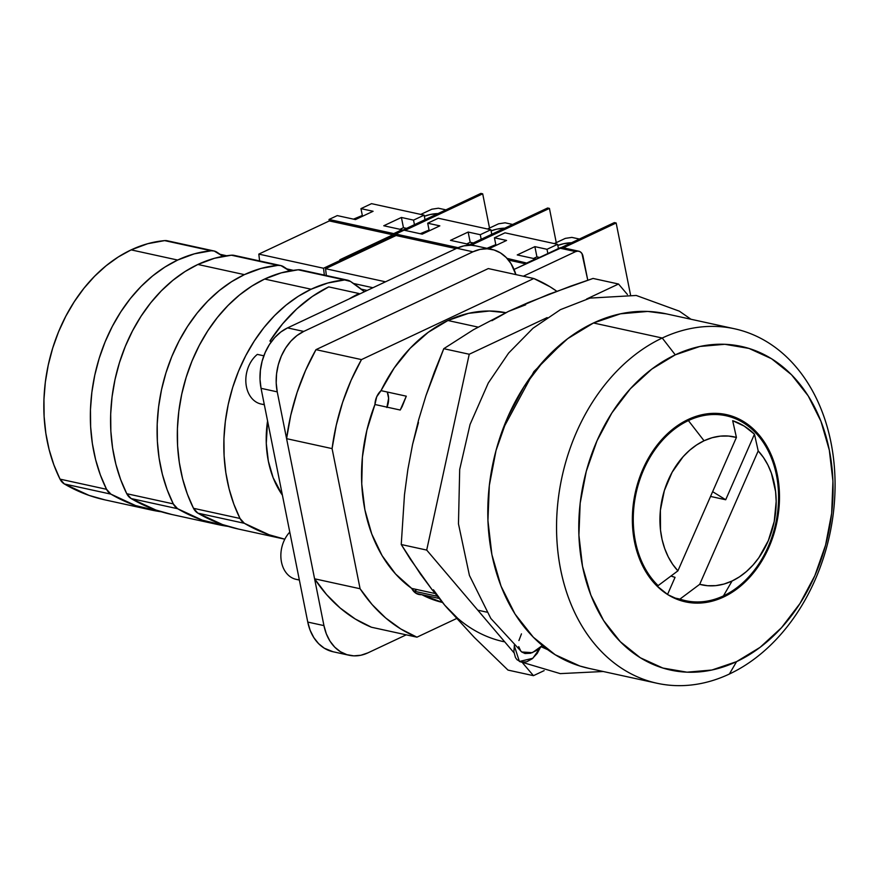 <?xml version="1.0" encoding="UTF-8"?>
<svg xmlns="http://www.w3.org/2000/svg" width="879" height="879" viewBox="0 0 879 879"><rect width="100%" height="100%" fill="white"/><g stroke="black" fill="none" stroke-linecap="round" stroke-linejoin="round"><path stroke-width="1.32" d="M402.121 406.636L400.22 410.032L374.937 404.505A16.174 12.207 -77.7 0 1 381.025 390.65L406.296 396.176L400.22 410.032L374.937 404.505L366.851 430.358L362.401 457.124L361.741 483.911L364.895 509.831L371.751 534.003L382.09 555.627L395.55 573.965L411.691 588.403L435.127 593.523L411.691 588.403L415.965 593.281L421.788 594.654A16.174 12.207 -77.7 0 1 418.92 594.479A16.174 12.207 -77.7 0 1 411.691 588.403A148.298 111.919 102.3 0 1 374.937 404.505L376.706 396.792L381.025 390.65L406.296 396.176L402.121 406.636M414.24 591.226L437.335 596.27L414.24 591.226A16.174 12.207 -77.7 0 1 413.756 591.446L416.899 589.545A16.174 12.207 -77.7 0 1 414.24 591.226M439.093 598.434L421.788 594.654L442.401 602.434A148.298 111.919 102.3 0 1 421.788 594.654L439.093 598.434M675.05 577.338A74.155 55.959 -77.7 0 1 670.985 576.031L675.05 577.338L667.535 594.479L675.05 577.338M447.927 320.516L478.033 327.098L447.927 320.516L428.249 332.306L410.141 348.293L394.221 367.96L381.025 390.65A148.298 111.919 102.3 0 1 447.927 320.516A148.298 111.919 102.3 0 1 505.744 312.693L489.383 311.012L468.54 313.342L447.927 320.516M533.806 278.511L550.012 286.763L556.759 291.235A189.315 142.881 -77.7 0 0 533.806 278.511L488.306 268.567L533.806 278.511L361.478 359.599L315.968 349.655A189.315 142.881 102.3 0 0 286.587 438.665L332.086 448.609L336.261 425.227L342.612 402.362L351.062 380.376L361.478 359.599L533.806 278.511M456.498 618.563L416.943 637.176L400.736 628.935L385.705 617.992L372.081 604.521L360.093 588.743L332.086 448.609A189.315 142.881 -77.7 0 1 361.478 359.599L315.968 349.655L305.562 370.433L297.113 392.419L290.751 415.284L286.587 438.665L314.583 578.8A189.315 142.881 102.3 0 0 371.432 627.232L416.943 637.176A189.315 142.881 -77.7 0 1 360.093 588.743L314.583 578.8L326.581 594.578L340.195 608.037L355.226 618.981L371.432 627.232L416.943 637.176L456.498 618.563M488.306 268.567L315.968 349.655L488.306 268.567M314.583 578.8L360.093 588.743L332.086 448.609L286.587 438.665L314.583 578.8M662.239 338.019L675.27 354.841A165.659 125.016 -77.7 0 1 829.326 450.169A165.659 125.016 -77.7 0 1 736.569 661.634L729.383 674.028A181.437 136.926 102.3 0 0 830.974 442.434A181.437 136.926 102.3 0 0 662.239 338.019A181.437 136.926 -77.7 0 1 734.547 328.779A181.437 136.926 -77.7 0 1 835.05 488.23A181.437 136.926 -77.7 0 1 729.383 674.028A181.437 136.926 -77.7 0 1 657.074 683.269A181.437 136.926 -77.7 0 1 556.572 523.818A181.437 136.926 -77.7 0 1 662.239 338.019L593.479 322.989L662.239 338.019A181.437 136.926 102.3 0 0 560.648 569.625A181.437 136.926 102.3 0 0 729.383 674.028L736.569 661.634L711.913 670.018L687.015 672.182L662.843 668.04L640.33 657.767L620.343 641.736L603.642 620.585L590.864 595.116L582.513 566.307L578.909 535.256L580.173 503.184L586.282 471.287L596.984 440.829L611.872 412.943L630.375 388.738L651.779 369.114L675.27 354.841L699.937 346.458L724.823 344.293L748.996 348.425L771.509 358.709L791.496 374.729L808.208 395.891L820.975 421.36L829.326 450.169L832.94 481.209L831.666 513.292L825.557 545.178L814.855 575.646L799.967 603.521L781.464 627.738L760.06 647.362L736.569 661.634A165.659 125.016 -77.7 0 1 582.513 566.307A165.659 125.016 -77.7 0 1 675.27 354.841L662.239 338.019M678.973 600.027A95.844 72.331 102.3 0 0 683.631 600.258L681.84 600.214M723.659 596.984A95.844 72.331 -77.7 0 1 685.455 601.862A95.844 72.331 -77.7 0 1 632.364 517.632A95.844 72.331 -77.7 0 1 688.191 419.481L674.6 427.743L662.217 439.093L651.504 453.103L642.89 469.232L636.704 486.856L633.166 505.304L632.43 523.873L634.517 541.827L639.352 558.495L646.746 573.24L656.404 585.48L667.974 594.753L680.994 600.698L694.981 603.093L709.386 601.84L723.659 596.984L737.239 588.732L749.633 577.371L760.335 563.362L768.949 547.232L775.135 529.608L778.673 511.16L779.409 492.603L777.322 474.638L772.487 457.97L765.104 443.236L755.435 430.996L743.865 421.722L730.845 415.778L716.857 413.383L702.453 414.635L688.191 419.481A95.844 72.331 -77.7 0 1 726.384 414.602A95.844 72.331 -77.7 0 1 779.475 498.832A95.844 72.331 -77.7 0 1 723.659 596.984L721.879 596.599L723.659 596.984M734.547 328.779L665.788 313.748A181.437 136.926 102.3 0 0 593.479 322.989L567.757 338.624L544.31 360.115L524.049 386.639L507.743 417.162L496.02 450.531L489.328 485.461L487.933 520.599L491.888 554.594L501.041 586.15L515.028 614.047L533.322 637.22L555.22 654.767L579.876 666.018L588.897 668.37M666.337 313.869L647.757 311.441L620.486 313.814L593.479 322.989A181.437 136.926 102.3 0 0 487.812 508.787A181.437 136.926 102.3 0 0 588.315 668.249L657.074 683.269M724.054 415.306A95.844 72.331 102.3 0 0 719.725 413.569M726.131 415.756A94.657 71.441 -77.7 0 0 688.4 420.58L686.697 420.206L688.4 420.58A94.657 71.441 -77.7 0 0 635.297 497.129A94.657 71.441 -77.7 0 0 658.129 585.623L656.119 585.183L658.129 585.623L677.907 570.845L736.415 437.445L677.907 570.845L672.666 564.318L668.238 556.846L664.7 548.551L662.096 539.585L660.503 530.114L660.382 510.314L664.359 490.559L672.127 472.243L683.159 456.651L689.652 450.246L696.662 444.917L704.046 440.764L688.4 420.58A94.657 71.441 102.3 0 0 635.297 497.129A94.657 71.441 102.3 0 0 658.129 585.623L677.907 570.845A75.726 57.157 -77.7 0 1 661.876 500.338A75.726 57.157 -77.7 0 1 704.046 440.764L712.122 437.72L720.319 436.138L728.471 436.05L736.415 437.445L732.679 420.7L744.172 426.084L754.468 434.182L725.702 499.755L710.54 496.437L725.702 499.755L712.638 491.669L725.702 499.755L754.468 434.182L758.203 450.927A75.726 57.157 -77.7 0 1 774.234 521.434A75.726 57.157 -77.7 0 1 732.064 581.008L723.439 595.896A94.657 71.441 102.3 0 0 776.443 475.056A94.657 71.441 102.3 0 0 688.4 420.58L704.046 440.764A75.726 57.157 -77.7 0 1 736.415 437.445L732.679 420.7A91.504 69.056 -77.7 0 1 754.468 434.182L758.203 450.927L763.444 457.454L767.872 464.925L771.41 473.221L775.608 491.658L776.179 501.48L774.234 521.434L768.312 540.64L758.83 557.747L752.951 565.12L746.458 571.526L739.448 576.855L732.064 581.008L723.988 584.052L715.792 585.634L707.639 585.722L699.695 584.326L758.203 450.927L699.695 584.326L679.917 599.104L673.248 597.643L679.917 599.104A94.657 71.441 102.3 0 0 723.439 595.896A94.657 71.441 -77.7 0 1 685.708 600.709A94.657 71.441 -77.7 0 1 679.917 599.104L699.695 584.326A75.726 57.157 -77.7 0 0 732.064 581.008L723.439 595.896A94.657 71.441 -77.7 0 0 778.563 498.953A94.657 71.441 -77.7 0 0 726.131 415.756L715.066 413.339M541.2 646.768L547.661 649.658L541.2 646.768M563.791 341.722L533.927 371.564L502.898 429.095L533.927 371.564L563.791 341.722M540.508 647.427L532.817 658.283L519.401 661.48L514.259 645.625M690.971 319.253L679.368 311.177L636.231 295.465L590.029 298.102L560.428 309.65L532.982 328.252L508.644 353.039L488.284 383.002L470.056 424.458L459.695 469.441L458.464 523.84L469.419 575.415L490.812 618.442L521.708 651.976L532.366 652.668L542.376 645.527L536.586 650.504L530.52 653.262L524.983 653.504L521.665 651.943M521.456 633.869L518.918 640.549M518.709 646.614L520.829 651.163M540.838 646.592L537.234 653.394L532.256 658.734L526.664 661.81L521.302 662.14L516.995 659.689L515.446 657.514L513.863 651.702L514.457 644.692M525.631 304.826L508.48 311.397L548.859 294.245L593.061 278.445L618.519 284.016L586.601 299.025L618.519 284.016L593.061 278.445L570.548 286.202L528.125 302.629L508.48 311.397L473.418 329.746L443.774 348.688L469.232 354.248L426.7 550.078L469.232 354.248L443.774 348.688L434.413 371.927L425.952 395.682L418.635 419.832L412.581 444.433L407.856 469.518L404.483 494.712L401.242 544.519L426.7 550.078L513.973 652.745L426.7 550.078L401.242 544.519L410.273 559.077L431.82 589.337L444.686 605.137L474.363 637.473L507.996 670.095L533.454 675.665L544.145 670.633L533.454 675.665L507.996 670.095L474.363 637.473L444.686 605.137A173.548 130.971 102.3 0 0 503.766 641.692M533.454 675.665L522.752 663.074L533.454 675.665M469.232 354.248L547.145 317.594L469.232 354.248M618.519 284.016L627.452 294.531L618.519 284.016M418.481 422.535L412.581 444.433L418.635 419.832L425.952 395.682L443.774 348.688L473.418 329.746L508.48 311.397L491.877 320.714M412.581 444.433L407.856 469.518L404.483 494.712L401.242 544.519L420.404 573.998L431.82 589.337L444.686 605.137L457.574 618.19M433.446 589.798L444.686 605.137M578.778 251.207A7.889 5.955 -77.7 0 1 582.975 256.152L587.776 280.214L581.964 253.559L580.217 251.79L577.997 251.108L575.635 251.614L559.451 248.076L575.635 251.614L523.324 276.226L575.635 251.614A7.889 5.955 -77.7 0 1 578.778 251.207L562.604 247.669A7.889 5.955 102.3 0 0 559.451 248.076L514.05 269.435L561.813 247.57M333.064 651.757L324.285 648.208L318.572 643.626L313.803 637.583L310.144 630.298L307.76 622.068L261.052 388.32L260.019 379.453L260.393 370.29L262.129 361.17L265.194 352.468L269.446 344.502L274.731 337.591L280.84 331.976L287.554 327.9L456.805 248.263L463.848 245.878L470.957 245.252L475.803 245.889M349.095 655.251L332.921 651.724A47.334 35.72 102.3 0 1 307.76 622.068L323.944 625.606A47.334 35.72 -77.7 0 0 349.095 655.251A47.334 35.72 -77.7 0 0 367.96 652.844L406.23 634.836L367.96 652.844L360.906 655.24L353.797 655.855L346.897 654.679L340.459 651.735L334.745 647.164L329.977 641.121L326.329 633.836L323.944 625.606L307.76 622.068L261.052 388.32L277.237 391.858L323.944 625.606L277.237 391.858L276.204 382.991L276.566 373.817L278.313 364.708L281.368 356.006L285.62 348.04L290.905 341.118L297.025 335.514L303.738 331.438L472.979 251.801L480.022 249.405L487.142 248.79L494.042 249.977L500.481 252.91L506.183 257.492L510.963 263.535L515.896 274.6A47.334 35.72 -77.7 0 0 491.844 249.394L475.66 245.856A47.334 35.72 102.3 0 0 456.805 248.263L287.554 327.9L303.738 331.438L472.979 251.801L456.805 248.263L472.979 251.801A47.334 35.72 -77.7 0 1 491.844 249.394M303.738 331.438L287.554 327.9A47.334 35.72 102.3 0 0 261.052 388.32L277.237 391.858A47.334 35.72 -77.7 0 1 303.738 331.438M386.848 407.515L388.617 398.297L387.265 392.012A16.174 12.207 -77.7 0 1 387.013 407.142M264.271 404.406A27.612 20.832 -77.7 0 1 246.131 384.903A27.612 20.832 -77.7 0 1 257.338 354.391L263.843 355.819L257.338 354.391A27.612 20.832 102.3 0 0 245.911 382.892A27.612 20.832 102.3 0 0 261.118 404.043L264.337 404.747M299.299 579.722A27.612 20.832 -77.7 0 1 281.478 562.066A27.612 20.832 -77.7 0 1 289.784 532.103A27.612 20.832 102.3 0 0 281.148 560.088A27.612 20.832 102.3 0 0 296.146 579.36L299.365 580.063M271.248 341.865L269.93 341.041L282.566 323.868L296.772 308.914L312.265 296.509L328.724 286.895A157.77 119.072 102.3 0 0 269.93 341.041L271.589 341.404L269.93 341.041L271.248 341.865M349.062 298.959L359.061 293.531L328.724 286.895L359.061 293.531A157.77 119.072 -77.7 0 0 349.073 298.959M238.638 529.103L222.53 524.576L197.852 513.138L193.501 508.304L240.022 518.467A149.88 113.116 -77.7 0 1 311.133 289.224L264.623 279.05A149.88 113.116 102.3 0 0 193.501 508.304L187.326 494.009L182.579 478.692L179.327 462.541L177.591 445.785L177.426 428.644L178.811 411.372L181.744 394.177L186.172 377.3L192.04 360.983L199.269 345.425L207.763 330.856L217.399 317.473L228.057 305.442L239.582 294.937L251.823 286.104L264.623 279.05L281.247 272.864L298.124 269.787L301.156 270.029M284.686 539.168L238.165 528.993A236.649 178.602 102.3 0 1 197.852 513.138A15.778 11.91 102.3 0 1 193.501 508.304L240.022 518.467A15.778 11.91 -77.7 0 0 244.362 523.302L197.852 513.138L244.362 523.302A236.649 178.602 -77.7 0 0 284.686 539.168A236.649 178.602 -77.7 0 0 284.818 539.19L269.051 534.751L244.362 523.302L240.022 518.467L233.847 504.172L229.1 488.856L225.837 472.704L224.112 455.948L223.936 438.819L225.332 421.535L228.254 404.34L232.682 387.463L238.55 371.147L245.779 355.599L254.273 341.03L263.909 327.636L274.567 315.605L286.093 305.101L298.344 296.267L311.133 289.224L327.768 283.027L344.634 279.951L350.468 281.423L364.444 291.729A236.649 178.602 -77.7 0 0 350.468 281.423A15.778 11.91 -77.7 0 0 347.403 280.126A15.778 11.91 -77.7 0 0 344.634 279.951L298.124 269.787A149.88 113.116 102.3 0 0 264.623 279.05L311.133 289.224A149.88 113.116 -77.7 0 1 344.634 279.951L298.124 269.787A15.778 11.91 102.3 0 1 300.882 269.963L347.403 280.126M267.568 420.92L266.282 443.455L268.348 461.189L273.116 477.66L282.412 495.207A94.657 71.441 102.3 0 1 267.568 420.92M558.44 248.548L557.594 244.318L505.007 232.825L557.594 244.318L547.013 249.295L534.882 246.636L517.248 254.932L535.454 258.909L527.224 262.788L535.454 258.909L517.248 254.932L534.882 246.636L536.926 256.866L539.552 257.437L536.926 256.866L533.487 258.481L536.926 256.866L534.882 246.636L547.013 249.295L557.594 244.318L558.44 248.548M527.301 263.195L507.029 258.371L527.301 263.195M469.749 245.23L470.737 244.769L488.933 248.746L506.568 240.45L494.437 237.802L505.007 232.825L494.437 237.802L506.568 240.45L488.933 248.746L470.737 244.769L469.749 245.23M508.501 260.085L525.862 263.887L508.501 260.085M486.977 248.317L495.8 244.637L486.977 248.317M495.965 245.439L494.437 237.802L495.965 245.439M547.859 253.526L547.013 249.295L547.859 253.526M554.253 243.582L565.296 238.385L571.855 237.396L579.393 239.033L571.855 237.396L565.296 238.385L554.253 243.582M571.647 242.758L563.659 243.703L557.813 245.45A14.196 4.67 168.7 0 1 571.482 242.758M361.269 289.158L367.158 290.444L361.269 289.158M353.556 283.488L372.949 287.73L353.556 283.488M561.231 247.581L614.344 222.596L616.157 222.991L630.507 294.773L616.157 222.991L563.351 247.834L616.157 222.991L614.344 222.596L561.231 247.581M171.899 514.512L155.803 509.996L131.114 498.547L126.763 493.712L173.284 503.887A149.88 113.116 -77.7 0 1 244.395 274.633L197.885 264.469A149.88 113.116 102.3 0 0 126.763 493.712L120.599 479.429L115.841 464.101L112.589 447.949L110.853 431.193L110.688 414.064L112.072 396.781L115.006 379.585L119.434 362.719L125.301 346.392L132.531 330.845L141.025 316.275L150.661 302.881L161.318 290.861L172.844 280.357L185.084 271.512L197.885 264.469L214.509 258.272L231.386 255.207L234.418 255.437M228.496 526.444L202.313 520.159L177.624 508.721L173.284 503.887L167.109 489.592L162.362 474.264L159.099 458.113L157.374 441.357L157.198 424.227L158.594 406.944L161.516 389.749L165.944 372.883L171.812 356.555L179.041 341.008L187.535 326.439L197.171 313.045L207.829 301.025L219.354 290.52L231.606 281.687L244.395 274.633L261.03 268.447L277.896 265.37L280.928 265.601L289.696 270.93A236.649 178.602 -77.7 0 0 283.73 266.831A15.778 11.91 -77.7 0 0 280.665 265.546A15.778 11.91 -77.7 0 0 277.896 265.37L231.386 255.207A149.88 113.116 102.3 0 0 197.885 264.469L244.395 274.633A149.88 113.116 -77.7 0 1 277.896 265.37L231.386 255.207A15.778 11.91 102.3 0 1 234.144 255.371L280.665 265.546M177.624 508.721L131.114 498.547A236.649 178.602 102.3 0 0 171.438 514.413L217.948 524.576A236.649 178.602 -77.7 0 1 177.624 508.721A15.778 11.91 -77.7 0 1 173.284 503.887L126.763 493.712A15.778 11.91 102.3 0 0 131.114 498.547L177.624 508.721M228.144 526.4A236.649 178.602 -77.7 0 1 217.948 524.576M491.768 234.275L490.856 229.727L438.269 218.234L490.856 229.727L480.275 234.704L468.144 232.056L450.509 240.352L468.716 244.329L468.859 245.054L468.716 244.329L466.309 245.461L468.716 244.329L450.509 240.352L468.144 232.056L470.188 242.274L473.309 242.967L470.188 242.274L466.749 243.901L470.188 242.274L468.144 232.056L480.275 234.704L490.856 229.727L491.768 234.275M458.124 247.68L395.77 234.056L403.999 230.177L422.195 234.155L439.83 225.859L427.699 223.211L438.269 218.234L427.699 223.211L439.83 225.859L422.195 234.155L403.999 230.177L395.77 234.056L458.124 247.68M326.351 275.523L325.549 268.699L385.529 281.807L325.549 268.699L396.066 235.517L456.047 248.625L396.066 235.517L395.77 234.056L396.066 235.517L325.549 268.699L326.351 275.523M420.239 233.726L429.062 230.056L420.239 233.726M429.227 230.858L427.699 223.211L429.227 230.858M481.187 239.253L480.275 234.704L481.187 239.253M487.515 229.001L498.569 223.804L505.128 222.805L512.655 224.453L505.128 222.805L498.569 223.804L487.515 229.001M504.909 228.166L496.932 229.111L491.086 230.869A14.196 4.67 168.7 0 1 504.744 228.177M286.818 268.897L293.366 270.336L286.818 268.897M468.408 245.274L547.606 208.004L549.43 208.4L556.264 242.637L549.43 208.4L471.693 244.977L549.43 208.4L547.606 208.004L468.408 245.274M105.161 499.931L89.065 495.404L64.376 483.966L60.025 479.132L106.546 489.295A149.88 113.116 -77.7 0 1 177.657 260.052L131.147 249.878A149.88 113.116 102.3 0 0 60.025 479.132L53.861 464.837L49.103 449.51L45.851 433.369L44.126 416.613L43.95 399.473L45.334 382.189L48.268 365.005L52.696 348.128L58.563 331.812L65.793 316.253L74.286 301.684L83.923 288.301L94.58 276.27L106.106 265.766L118.346 256.932L131.147 249.878L147.782 243.692L164.648 240.615L167.68 240.857M161.758 511.864L135.575 505.568L110.897 494.13L106.546 489.295L100.371 475.001L95.624 459.684L92.361 443.532L90.636 426.776L90.46 409.647L91.855 392.364L94.778 375.168L99.206 358.291L105.073 341.975L112.303 326.417L120.797 311.858L130.433 298.464L141.09 286.433L152.616 275.929L164.867 267.095L177.657 260.052L194.292 253.855L211.158 250.779L214.19 251.02L222.958 256.338A236.649 178.602 -77.7 0 0 216.992 252.251A15.778 11.91 -77.7 0 0 213.927 250.954A15.778 11.91 -77.7 0 0 211.158 250.779L164.648 240.615A149.88 113.116 102.3 0 0 131.147 249.878L177.657 260.052A149.88 113.116 -77.7 0 1 211.158 250.779L164.648 240.615A15.778 11.91 102.3 0 1 167.406 240.791L213.927 250.954M110.897 494.13L64.376 483.966A236.649 178.602 102.3 0 0 104.7 499.821L151.21 509.996A236.649 178.602 -77.7 0 1 110.897 494.13A15.778 11.91 -77.7 0 1 106.546 489.295L60.025 479.132A15.778 11.91 102.3 0 0 64.376 483.966L110.897 494.13M161.406 511.809A236.649 178.602 -77.7 0 1 151.21 509.996M425.029 219.695L424.117 215.146L371.531 203.653L424.117 215.146L413.537 220.124L401.406 217.465L383.771 225.76L401.978 229.738L402.121 230.474L401.978 229.738L393.748 233.605L401.978 229.738L383.771 225.76L401.406 217.465L403.45 227.694L406.57 228.375L403.45 227.694L400.011 229.309L403.45 227.694L401.406 217.465L413.537 220.124L424.117 215.146L425.029 219.695M324.329 275.083L323.527 268.249L339.975 260.514L323.527 268.249L324.329 275.083M393.891 234.341L393.748 233.605L329.032 219.464L337.261 215.597L355.468 219.574L373.092 211.279L360.961 208.631L371.531 203.653L360.961 208.631L373.092 211.279L355.468 219.574L337.261 215.597L329.032 219.464L393.748 233.605L393.891 234.341M259.613 260.942L258.811 254.108L323.527 268.249L258.811 254.108L329.328 220.926L392.88 234.814L329.328 220.926L329.032 219.464L329.328 220.926L258.811 254.108L259.613 260.942M353.501 219.146L362.324 215.465L353.501 219.146M362.489 216.267L360.961 208.631L362.489 216.267M414.448 224.672L413.537 220.124L414.448 224.672M420.777 214.41L431.831 209.213L438.39 208.213L445.917 209.861L438.39 208.213L431.831 209.213L420.777 214.41M438.171 213.586L430.194 214.531L424.348 216.278A14.196 4.67 168.7 0 1 438.006 213.586M220.08 254.317L226.639 255.745L220.08 254.317M340.228 261.788L339.832 259.777L480.868 193.413L482.692 193.819L489.526 228.057L482.692 193.819L404.955 230.386L482.692 193.819L480.868 193.413L339.832 259.777L341.656 260.173L395.891 234.66L341.656 260.173L341.821 261.03L341.656 260.173L339.832 259.777L340.228 261.788M486.724 612.125L477.791 610.18M685.708 600.709L674.643 598.291M519.401 661.48L560.253 673.622L603.192 671.501"/></g></svg>
